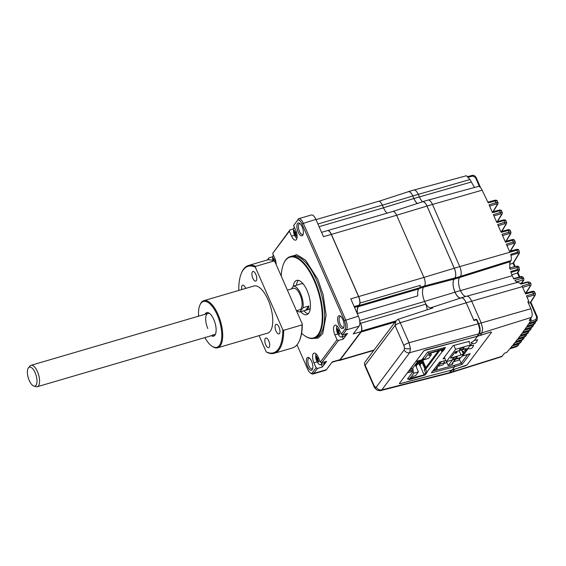 <?xml version="1.0" encoding="UTF-8"?>
<svg xmlns="http://www.w3.org/2000/svg" width="566" height="566" viewBox="0 0 566 566"><rect width="100%" height="100%" fill="white"/><g stroke="black" fill="none" stroke-linecap="round" stroke-linejoin="round"><path stroke-width="0.85" d="M510.199 251.127L514.685 243.642A1.118 1.012 29.5 0 0 515.209 243.21L515.209 243.21A1.118 1.012 29.5 0 0 515.237 242.333C515.661 241.739 515.01 241.632 513.291 242.015A1.118 0.488 72.9 0 1 513.39 243.437L514.685 243.642M518.838 250.533C519.086 249.896 518.428 249.762 516.864 250.144L509.796 252.033L506.329 244.151L513.291 242.015L512.548 240.309L505.473 242.198L502.014 234.31L508.976 232.173A1.118 0.488 72.9 0 1 509.075 233.602L510.369 233.8A1.118 1.012 29.5 0 0 510.893 233.376L510.256 230.496C509.825 229.711 508.94 229.492 507.589 229.838A1.118 0.474 75 0 1 508.226 230.475L501.158 232.364L497.698 224.476L504.653 222.339A1.118 0.488 72.9 0 1 504.759 223.761L506.046 223.966A1.118 1.012 29.5 0 0 506.57 223.535L505.94 220.662C505.509 219.877 504.617 219.658 503.273 220.004A1.118 0.474 75 0 1 503.91 220.634L496.842 222.523L493.375 214.641L500.337 212.498A1.118 0.488 72.9 0 1 500.436 213.927L501.731 214.125A1.118 1.012 29.5 0 0 502.254 213.7L501.625 210.821C501.193 210.036 500.302 209.823 498.957 210.17A1.118 0.474 75 0 1 499.594 210.8L492.519 212.689L489.059 204.8L496.021 202.663A1.118 0.488 72.9 0 1 496.12 204.085L497.415 204.291A1.118 1.012 29.5 0 0 497.931 203.859L497.931 203.859A1.118 1.012 29.5 0 0 497.967 202.982C498.391 202.387 497.74 202.281 496.021 202.663L495.271 200.958L488.203 202.847L482.105 190.19A6.643 2.759 -106.3 0 0 478.277 186.447L428.377 200.046M505.877 241.293L510.369 233.8M501.561 231.452L506.046 223.966M497.245 221.617L501.731 214.125M492.922 211.776L497.415 204.291M418.26 194.371L469.943 179.535L474.485 187.48M469.943 179.535L466.405 175.736L414.178 189.971M479.473 186.674L475.447 177.491L472.674 176.068A1.118 0.474 -105 0 0 472.037 175.439A1.118 0.474 -105 0 0 471.91 175.531M459.755 266.614L516.892 250.207A3.346 0.906 156.3 0 1 518.909 250.207L518.895 250.172C518.463 249.387 517.572 249.167 516.227 249.514A1.118 0.474 75 0 1 516.864 250.144L517.621 252.224C519.234 251.813 519.836 251.835 519.411 252.28M459.62 277.517L510.398 261.605L511.034 260.523C511.622 259.299 511.501 257.254 510.673 254.389L517.621 252.224A1.118 0.481 72.8 0 1 517.6 253.299L518.859 253.589A1.118 1.012 29.2 0 0 519.383 253.158L518.909 250.207M510.942 255.358L517.6 253.299M509.74 264.287L513.037 263.268L518.859 253.589M514.607 266.706L513.037 263.268M510.398 261.605C509.577 263.133 509.499 265.716 510.171 269.352L517.14 267.506L517.614 269.423L510.688 271.553L512.173 275.741L513.871 278.953L520.897 277.057L521.774 278.295A1.118 0.502 73.2 0 1 522.234 279.279A1.118 0.502 73.2 0 1 522.142 280.17L523.338 280.488A1.118 1.005 33.8 0 0 523.826 280.128L523.847 278.479L521.774 278.295L514.89 280.361C516.199 281.896 517.317 282.505 518.251 282.179L520.996 284.075L528.05 282.186L529.019 283.828A1.118 0.488 73 0 1 529.175 285.37L530.455 285.597A1.118 1.005 30.5 0 0 530.965 285.179L531.035 283.842L530.094 282.321L528.05 282.186A1.118 0.467 74.9 0 0 527.611 281.91L520.614 283.799M520.43 283.325L521.668 282.943L523.338 280.488M516.532 281.868L522.142 280.17M521.951 283.439L521.668 282.943M537.311 319.91L535.804 321.092L529.061 323.165L531.262 319.755L529.189 320.398L531.474 317.356C532.542 315.375 532.337 312.489 530.866 308.711L527.802 301.735L528.877 301.423L526.451 295.898L533.398 293.761C535.139 293.379 535.783 293.492 535.337 294.101M537.396 317.285L536.752 317.151L535.705 319.663A1.118 0.488 72.9 0 1 535.804 321.092L535.344 321.799L536.78 320.724L535.231 321.884A1.118 0.453 72.3 0 1 535.096 321.877M535.287 322.945L533.816 324.085L527.052 326.165L528.524 323.978L535.344 321.799A1.118 0.453 72.3 0 1 535.231 321.884L528.481 324.042M535.698 321.693L534.743 323.759L533.222 324.877A1.118 0.453 72.3 0 1 533.08 324.877M534.559 322.096L533.71 322.662A1.118 0.488 72.9 0 1 533.816 324.085L533.328 324.792L534.743 323.759M533.186 325.995L531.113 327.905A1.118 0.453 72.3 0 1 530.979 327.898M532.472 325.117L531.63 325.683A1.118 0.488 72.9 0 1 531.729 327.113L524.958 329.186L526.493 326.978L533.328 324.792A1.118 0.453 72.3 0 1 533.222 324.877L526.451 327.042M530.986 329.087L528.92 330.961A1.118 0.453 72.3 0 1 528.785 330.954M530.3 328.167L529.451 328.733A1.118 0.488 72.9 0 1 529.55 330.162L522.779 332.242L524.378 330.006L531.226 327.82A1.118 0.453 72.3 0 1 531.113 327.905L524.335 330.07M528.708 332.178L527.286 333.24A1.118 0.488 -107.1 0 0 527.187 331.81L528.036 331.244M526.493 334.039A1.118 0.453 -107.7 0 0 526.635 334.046A1.118 0.453 -107.7 0 0 526.741 333.961L527.286 333.24L520.515 335.32L522.177 333.063L529.033 330.877A1.118 0.453 72.3 0 1 528.92 330.961L522.128 333.126M526.805 333.982L526.231 335.454L524.93 336.346L518.159 338.426L519.885 336.147L526.741 333.961L528.078 333.027L526.635 334.046L519.843 336.218M525.68 334.35L524.831 334.916A1.118 0.488 72.9 0 1 524.93 336.346L524.364 337.074L525.68 336.176L524.258 337.159A1.118 0.453 72.3 0 1 524.116 337.152M523.819 338.539L522.482 339.48L515.718 341.56L517.508 339.26L524.364 337.074A1.118 0.453 72.3 0 1 524.258 337.159L517.458 339.331M523.232 337.485L522.383 338.051A1.118 0.488 72.9 0 1 522.482 339.48L523.762 338.617L524.357 337.124M521.824 340.293L521.201 341.807L519.942 342.642L513.192 344.715L515.046 342.409L521.894 340.216A1.118 0.453 72.3 0 1 521.788 340.3A1.118 0.453 72.3 0 1 521.647 340.293M520.692 340.654L519.843 341.213A1.118 0.488 72.9 0 1 519.942 342.642L519.333 343.392L520.6 342.55L519.227 343.477A1.118 0.453 72.3 0 1 519.086 343.47M518.06 343.845L517.218 344.404A1.118 0.488 72.9 0 1 517.317 345.833L510.582 347.899L512.492 345.571L519.333 343.392A1.118 0.453 72.3 0 1 519.227 343.477L512.435 345.642M451.696 372.393L501.66 356.693L504.646 353.127L506.712 352.476L509.853 348.769L516.68 346.59A1.118 0.453 72.3 0 1 516.567 346.675A1.118 0.453 72.3 0 1 516.433 346.668M519.192 343.484L518.555 345.019L516.567 346.675L509.796 348.84M480.081 335.383L491.033 331.952L491.55 332.249M467.056 364.9L454.349 369.329M530.844 302.173L537.424 317.151L536.78 320.724M525.191 293.025L525.991 292.785L530.455 285.597M522.701 287.351L529.175 285.37M531 284.288C531.248 283.559 530.583 283.403 529.019 283.828L522.078 285.979L525.602 293.966L532.663 292.084C534.247 291.695 534.898 291.83 534.629 292.481M526.047 292.764L526.253 291.922M528.446 303.192L530.363 302.598L530.575 301.756M530.307 302.619L534.785 295.402A1.118 1.005 30.5 0 0 535.302 294.985L535.408 293.726L534.693 292.106C534.269 291.32 533.384 291.101 532.026 291.448A1.118 0.474 75 0 1 532.663 292.084L533.398 293.761A1.118 0.488 72.9 0 1 533.505 295.19L534.785 295.402M528.877 301.423A607.743 163.999 -23.7 0 1 528.184 302.598M530.675 318.425L531.262 319.755M466.964 296.152L518.251 282.179M511.77 274.786L517.451 273.01L519.234 277.071M510.957 272.465L517.572 270.421L518.831 270.725A1.118 0.998 31.3 0 0 519.333 270.329L519.022 267.244C518.774 266.353 517.876 266.027 516.326 266.261L516.326 266.261A1.118 0.488 75.4 0 1 517.14 267.506C518.732 267.046 519.305 267.046 518.852 267.506M513.093 263.254L513.305 262.412M516.185 266.36A1.118 0.488 75.4 0 1 516.326 266.261L509.379 268.072M517.572 270.421A1.118 0.481 72.8 0 0 517.614 269.423C519.185 268.935 519.765 268.942 519.376 269.437M517.678 272.168L517.451 273.01M520.317 276.838A1.118 0.467 74.9 0 1 520.437 276.753C521.074 276.307 521.93 276.47 523.005 277.248L523.847 278.479M522.998 277.842C523.225 276.965 522.524 276.703 520.897 277.057A1.118 0.467 74.9 0 0 520.437 276.753L513.447 278.635M521.725 282.922L521.93 282.066M418.253 194.357A7.691 3.198 -106.3 0 0 413.803 190.027L408.355 191.626A7.691 3.198 73.7 0 1 412.798 195.956L418.253 194.357L419.378 196.911A10.167 4.224 73.7 0 0 422.569 201.694A7.691 3.198 73.7 0 1 427.005 206.031L454.293 268.199A7.691 3.198 73.7 0 1 454.986 278.026L460.434 276.427A7.691 3.198 -106.3 0 0 459.748 266.6L432.459 204.432A7.691 3.198 -106.3 0 0 428.009 200.102L422.554 201.701A7.691 3.198 73.7 0 0 422.087 201.942M407.881 191.867A7.691 3.198 73.7 0 1 408.355 191.626M417.34 203.484A10.167 4.224 73.7 0 1 413.923 198.517L412.798 195.956M466.207 296.322A10.153 4.217 73.7 0 1 460.483 290.563A10.167 4.224 73.7 0 1 459.578 277.573L460.434 276.427M461.113 297.815A8.801 3.658 73.7 0 1 466.214 302.775L473.792 320.038L476.324 319.295L478.298 323.802L479.756 329.575L478.999 333.784L477.11 336.296L480.032 335.44L481.921 332.921L482.678 328.719L481.22 322.945L471.662 301.176A8.801 3.658 -106.3 0 0 466.568 296.216L461.113 297.815A8.801 3.658 73.7 0 0 461.021 297.843A10.153 4.217 73.7 0 1 460.908 297.886A10.153 4.217 73.7 0 1 455.036 292.162A10.167 4.224 73.7 0 1 454.123 279.172L454.986 278.026M449.057 373.206L451.979 372.35L454.689 369.23L451.774 370.086L448.817 373.256M477.011 340.881L477.612 339.904L474.407 340.35L471.082 342.791L472.03 343.067M473.134 346.095L473.636 345.21L469.702 345.946M426.906 372.06L442.555 351.196M444.883 348.09L445.4 347.404L427.67 352.073L421.861 359.813L415.911 361.426L423.778 350.934L425.625 349.951L477.449 336.296L490.552 332.101M418.224 360.832L412.84 368.013L412.947 369.449L408.426 371.388M413.138 369.888L410.881 370.482A1.118 0.453 75.2 0 1 410.951 371.912L413.237 371.31L412.947 369.449M413.237 371.31L407.435 379.05L408.553 378.76M459.351 359.254L461.092 363.223A1.118 0.969 36.9 0 0 461.099 363.238L462.181 364.355L470.205 353.658L469.412 353.906M446.942 362.636L444.077 363.407M439.626 362.141L431.349 372.853L454.625 366.718L452.234 369.902L400.417 383.564L399.497 383.295M439.676 362.084L431.349 372.853M462.38 356.092L462.019 356.184M490.588 332.185L491.479 332.376L467.198 364.752L465.379 365.792L452.234 369.902M399.391 383.43L407.371 372.817L410.951 371.912M477.449 336.296L474.407 340.35M472.27 343.201L470.424 345.656M468.344 348.43L462.655 356.021L470.205 353.658M462.181 364.355L454.625 366.718L454.526 365.289L433.011 370.963M469.03 341.829L469.405 341.326L453.055 345.635L443.1 358.901L444.883 358.434M437.157 367.143L437.497 367.907L436.733 368.926L433.924 369.747M437.497 367.907L436.329 368.254L441.232 361.724M438.799 364.964L438.466 365.403M437.702 366.421L442.98 364.872L444.607 362.707L439.796 364.115L438.933 365.268M443.864 361.023L444.607 362.707M420.517 363.945L421.819 363.216L420.517 363.945L419.441 361.497M420.849 363.499L419.908 361.363M421.819 363.216L420.51 360.231M416.611 363.867L416.618 365.084L416.18 364.072M416.951 364.645L417.927 364.355L417.064 362.389M417.46 364.49L417.927 364.355M424.429 359.58L423.502 359.962L422.859 358.49M423.502 359.962L423.17 360.408L422.526 358.936M419.356 360.535L419.272 361.547L418.882 360.655M419.604 361.108L420.58 360.818L420.34 360.273M420.58 360.818L419.272 361.547M415.685 364.221L416.534 363.973L416.866 363.528L416.017 363.775M416.618 362.976L416.866 363.528M441.063 350.085L441.664 351.458L443.157 349.47L430.401 353.212L428.738 355.42L431.37 354.649L428.582 358.363L424.005 359.707L428.887 353.205L428.313 351.903M428.887 353.205L445.046 348.465L443.121 351.026L441.664 351.458M445.046 348.465L444.664 347.595M427.068 372.428L425.604 372.853L424.111 374.841L409.777 378.668L408.977 379.729L425.144 374.989L427.068 372.428L425.689 369.28L439.817 350.446M408.977 379.729L408.199 378.038M425.689 369.28L424.224 369.704L425.604 372.853M422.243 359.311L425.851 367.539L438.353 350.878M425.851 367.539L426.729 367.284L425.766 368.565L424.224 369.704M422.696 361.575L425.766 368.565M431.37 354.649L430.698 353.12M424.005 359.707L423.248 357.974M413.095 371.501L413.852 373.235L418.43 371.89L415.642 375.605L413.017 376.376L412.055 377.656L410.017 378.031L409.685 378.47L411.751 377.741M415.295 364.745L418.43 371.89M413.852 373.235L410.102 378.23M424.111 374.841L419.866 365.169M421.925 362.063L424.889 368.82M417.694 361.54L418.281 362.877L419.25 362.587L417.949 363.315L417.361 361.985M418.281 362.877L417.949 363.315M419.25 362.587L418.458 360.775M422.222 359.339L423.149 361.448L422.172 361.731L421.408 359.99M422.172 361.731L421.84 362.176L420.941 360.118M415.982 366.308L416.597 366.124L415.755 364.2M416.13 366.259L416.597 366.124M418.628 360.726L420.496 364.985L419.519 365.268L418.578 363.131M462.585 347.736A2.455 0.665 -23.7 0 1 464.099 347.722A2.455 0.665 -23.7 0 1 461.127 349.682A2.455 0.665 -23.7 0 1 459.606 349.696A2.455 0.665 -23.7 0 1 462.585 347.736M455.616 357.026A2.455 0.665 -23.7 0 1 457.137 357.012A2.455 0.665 -23.7 0 1 454.158 358.964A2.455 0.665 -23.7 0 1 452.637 358.978A2.455 0.665 -23.7 0 1 455.616 357.026M444.36 357.231L446.326 361.709L455.616 349.335L470.417 344.991L467.587 348.762L465.825 348.684L466.504 350.213L465.528 350.495L464.856 348.967M462.868 352.583L463.356 353.693L463.95 353.608L461.127 357.372L446.326 361.709M461.976 349.816L462.783 352.13A2.229 0.601 156.3 0 0 462.691 352.455A2.229 0.601 156.3 0 0 464.07 352.441L465.04 352.158L466.504 350.213M462.917 351.953A2.229 0.601 -23.7 0 1 465.528 350.495M470.417 344.991L468.867 341.468M455.616 349.335L453.89 345.416M459.118 350.651L461.042 355.052L450.529 358.137L455.305 351.769L465.825 348.684M463.356 353.693L461.042 355.052M456.125 352.724L455.595 353.432L457.095 352.434L456.125 352.724L455.658 351.663M455.029 352.144L455.595 353.432M457.095 352.434L456.635 351.38M452.46 359.912L448.222 365.558L446.51 361.66M459.995 357.705L460.186 358.137L455.241 359.24M454.378 360.393L454.045 360.832M455.375 359.551L454.512 360.698M460.186 358.137L458.559 360.301L453.281 361.851M452.743 362.573L453.076 363.337L452.312 364.355L448.222 365.558M453.076 363.337L451.909 363.683L455.382 359.056M281.245 276.123A42.061 17.475 73.7 0 1 283.545 263.883L283.743 263.416A42.507 17.666 73.7 0 1 290.167 256.639A42.507 17.666 73.7 0 1 314.767 280.58A42.507 17.666 73.7 0 1 314.088 338.22A42.507 17.666 73.7 0 1 305.024 335.985L304.607 335.695A42.061 17.475 73.7 0 1 301.6 333.225M283.545 263.883A42.061 17.475 73.7 0 1 314.243 280.87A42.061 17.475 73.7 0 1 321.587 325.28A42.061 17.475 73.7 0 1 304.607 335.695M300.737 311.703A17.85 7.415 -106.3 0 0 306.765 314.675A17.85 7.415 -106.3 0 0 307.048 290.471A17.85 7.415 -106.3 0 0 296.711 280.411A17.85 7.415 -106.3 0 0 293.202 286.509M303.857 310.791A17.85 7.415 -106.3 0 0 308.201 313.805M308.859 306.015L305.675 310.26A13.386 5.561 -106.3 0 0 306.284 310.161A13.386 5.561 -106.3 0 0 308.859 306.015L303.015 307.727A13.386 5.561 -106.3 0 0 300.652 293.719A13.386 5.561 -106.3 0 0 293.513 286.085L299.357 284.373A13.386 5.561 -106.3 0 0 298.749 284.465A13.386 5.561 -106.3 0 0 298.183 284.719M303.362 284.132A13.386 5.561 -106.3 0 0 301.084 283.785L298.749 284.465M300.235 223.811A5.575 2.321 -106.3 0 0 299.541 223.775A5.575 2.321 -106.3 0 0 299.449 231.338A5.575 2.321 -106.3 0 0 302.676 234.48A5.575 2.321 -106.3 0 0 303.242 234.076M298.148 232.067A6.693 2.78 -106.3 0 0 303.029 234.77A6.693 2.78 -106.3 0 0 302.124 226.761A6.693 2.78 -106.3 0 0 299.676 223.337A6.693 2.78 -106.3 0 0 296.973 224.999A6.693 2.78 -106.3 0 0 298.148 232.067M340.944 316.55A5.575 2.321 -106.3 0 0 340.251 316.514A5.575 2.321 -106.3 0 0 340.159 324.085A5.575 2.321 -106.3 0 0 343.392 327.226A5.575 2.321 -106.3 0 0 343.958 326.815M338.857 324.806A6.693 2.78 -106.3 0 0 343.739 327.516A6.693 2.78 -106.3 0 0 342.833 319.5A6.693 2.78 -106.3 0 0 340.392 316.083A6.693 2.78 -106.3 0 0 337.69 317.738A6.693 2.78 -106.3 0 0 338.857 324.806M307.586 366.499A6.693 2.78 -106.3 0 0 312.467 369.202A6.693 2.78 -106.3 0 0 311.562 361.193A6.693 2.78 -106.3 0 0 309.121 357.776A6.693 2.78 -106.3 0 0 306.418 359.431A6.693 2.78 -106.3 0 0 307.586 366.499M309.673 358.243A5.575 2.321 -106.3 0 0 308.979 358.207A5.575 2.321 -106.3 0 0 308.887 365.77A5.575 2.321 -106.3 0 0 312.121 368.919A5.575 2.321 -106.3 0 0 312.687 368.508M276.18 264.577A7.139 2.964 -106.3 0 0 274.821 258.393L272.656 253.476L289.375 231.183L291.532 236.107A7.139 2.964 -106.3 0 0 295.671 240.125A7.139 2.964 -106.3 0 0 295.785 230.447L293.62 225.523L297.334 220.57A6.693 2.78 73.7 0 1 301.919 223.818L344.411 320.618A6.693 2.78 73.7 0 1 345.012 329.171L341.298 334.124L339.133 329.207A7.139 2.964 -106.3 0 0 335.001 325.188A7.139 2.964 -106.3 0 0 334.888 334.867L337.046 339.784L320.335 362.077L318.17 357.153A7.139 2.964 -106.3 0 0 314.038 353.134A7.139 2.964 -106.3 0 0 313.925 362.813L316.09 367.737L317.491 368.431L313.776 373.383L312.368 372.69A6.693 2.78 73.7 0 1 310.239 372.86A6.693 2.78 73.7 0 1 307.791 369.435L296.994 344.843M337.046 339.784L338.454 340.484L321.736 362.771L320.335 362.077M321.736 362.771L326.603 361.341L322.358 367.001L317.491 368.431M321.262 364.497L322.358 367.001M316.09 367.737L312.368 372.69M359.813 321.7L360.429 323.101A6.693 2.78 73.7 0 1 361.03 331.655L340.067 359.608L332.277 361.893L326.433 369.676L313.776 373.383A7.811 3.247 -106.3 0 1 312.956 373.992A7.811 3.247 -106.3 0 1 311.286 373.581L310.239 372.86M354.521 307.395L358.306 306.284A11.157 4.634 -106.3 0 0 357.408 313.974M293.62 225.523L297.334 220.57M419.88 287.344L424.528 285.986L423.616 287.203A11.157 4.634 -106.3 0 0 424.62 301.459L425.809 304.161L360.563 323.299A6.693 2.78 73.7 0 1 361.575 331.018A6.863 2.851 -106.3 0 1 361.108 332.016L395.04 322.068M357.415 313.585A10.987 4.563 73.7 0 1 358.384 306.645L418.762 288.943A10.987 4.563 -106.3 0 0 417.793 295.877L357.415 313.585A11.157 4.634 -106.3 0 0 357.5 314.194M358.384 306.645L359.247 305.499A6.863 2.851 -106.3 0 0 359.926 303.058L420.305 285.356A6.863 2.851 -106.3 0 1 419.618 287.79L418.762 288.943M392.464 211.578A6.693 2.78 73.7 0 1 392.613 211.514L422.54 201.793A7.599 3.155 73.7 0 1 426.976 206.066L454.265 268.234A7.599 3.155 73.7 0 1 454.951 277.948L424.542 285.964A6.693 2.78 -106.3 0 0 423.927 277.425L358.681 296.563A6.693 2.78 73.7 0 1 359.926 303.058M321.573 232.35L327.403 230.638A6.693 2.78 73.7 0 1 327.615 230.595A6.693 2.78 73.7 0 1 331.393 234.395L396.639 215.257L423.927 277.425L454.265 268.234M331.393 234.395L358.681 296.563M426.976 206.066L396.632 215.243A6.693 2.78 -106.3 0 0 392.861 211.465A6.693 2.78 -106.3 0 0 392.762 211.486L327.594 230.603A6.693 2.78 73.7 0 1 331.273 234.409L358.568 296.577A6.693 2.78 73.7 0 1 359.162 305.138L358.306 306.284M321.339 231.805A11.157 4.634 -106.3 0 0 321.849 232.265A11.157 4.634 -106.3 0 1 321.318 231.763M317.908 223.995L382.319 205.104L383.507 207.807A11.157 4.634 -106.3 0 0 387.116 213.141M382.319 205.104A6.693 2.78 -106.3 0 0 378.449 201.333L315.998 219.65M338.418 360.4A6.863 2.851 -106.3 0 0 339.423 360.5A6.863 2.851 -106.3 0 0 340.145 359.969L361.108 332.016M267.371 259.971L268.956 257.863L272.777 256.745M267.845 259.886L268.956 257.863M268.411 259.136L268.709 259.801M272.656 253.476L289.919 229.916L293.62 228.834M289.375 231.183L289.919 229.916M301.919 223.818L315.885 219.382A7.811 3.247 -106.3 0 0 311.364 214.981L298.707 218.695A7.811 3.247 -106.3 0 0 297.879 219.304M315.885 219.382L323.483 236.694L331.273 234.409M345.012 329.171L346.413 329.872A7.811 3.247 -106.3 0 0 345.713 319.889L303.22 223.096A7.811 3.247 -106.3 0 0 298.707 218.695M358.568 296.577L350.771 298.862L358.377 316.175L344.411 320.618M341.298 334.124L342.699 334.824L346.413 329.872L359.077 326.158A7.811 3.247 -106.3 0 0 358.377 316.175M359.077 326.158L353.241 333.94L361.03 331.655M291.363 288.957L293.513 286.085M303.015 307.727L299.831 311.972A13.386 5.561 -106.3 0 1 296.86 310.6M305.675 310.26L299.831 311.972M306.284 310.161L308.619 309.475A13.386 5.561 -106.3 0 0 310.345 307.954M298.395 280.375A17.85 7.415 -106.3 0 0 296.365 285.25M342.699 334.824L347.566 333.395L343.321 339.055L338.454 340.484M342.281 336.685L343.321 339.055M331.973 362.29L339.359 360.125A6.693 2.78 -106.3 0 0 340.067 359.608M312.956 373.992L325.613 370.284A7.811 3.247 -106.3 0 0 326.433 369.676M360.563 323.299L359.799 321.566M395.867 320.957L361.575 331.018M427.082 309.814A6.693 2.78 -106.3 0 0 425.809 304.161M425.158 302.69A11.15 4.634 -106.3 0 0 431.051 307.671A11.15 4.634 -106.3 0 0 431.122 307.649A7.811 3.247 73.7 0 1 431.172 307.635A7.811 3.247 73.7 0 1 432.764 307.961L397.884 319.373L396.051 320.724L395.047 325.443L365.162 365.282L364.405 364.03L364.815 362.36L396.051 320.724M378.88 201.291L408.341 191.718A7.599 3.155 73.7 0 1 412.777 195.992L413.895 198.546A10.252 4.259 -106.3 0 0 417.276 203.505M423.679 287.118L454.088 279.095L454.951 277.948M454.088 279.095A10.252 4.259 -106.3 0 0 455.007 292.197A10.245 4.259 -106.3 0 0 460.894 297.978M399.914 383.656L399.299 383.557L423.976 350.658L477.124 336.282M452.142 369.931L399.95 383.741M452.163 369.966L449.397 373.107M476.926 319.663L478.687 323.688C480.364 328.039 480.598 331.365 479.388 333.664L477.499 336.183M481.22 322.945L409.02 342.713L410.435 348.5L409.72 352.696A4.464 3.877 -143.1 0 1 404.202 349.873L376.298 387.066A4.464 3.877 -143.1 0 0 381.817 389.889L380.918 390.519L449.199 373.157M476.537 319.783L473.975 320.554L466.186 302.81A8.716 3.622 -106.3 0 0 461.099 297.914A8.716 3.622 -106.3 0 0 461.049 297.928L431.221 307.621M466.186 302.81L400.254 322.747L409.02 342.713A4.464 1.203 156.3 0 0 403.898 345.6L404.527 348.069L404.202 349.873M365.162 365.282L374.013 385.446A4.464 1.203 156.3 0 0 373.822 386.097L373.822 386.097C374.246 387.37 375.152 388.545 376.532 389.641L376.532 389.641A4.464 3.594 -54.7 0 1 375.216 387.144L376.298 387.066M275.55 260.402A11.136 3.212 155.8 0 0 274.828 261.131L274.899 261.994M275.359 262.716A11.136 9.608 34.9 0 0 275.897 263.423A10.832 0.453 129 0 0 275.755 263.622M272.904 260.544A11.157 11.157 0 0 1 272.784 256.716A6.247 2.597 73.7 0 1 273.3 255.181A6.247 2.597 73.7 0 1 273.371 255.096M273.59 258.712L273.081 258.598A10.832 4.953 6.2 0 1 273.47 258.039A11.136 9.608 34.9 0 0 273.845 259.653L275.317 259.667M273.845 259.653L274.305 259.964A11.136 3.212 -24.2 0 1 275.118 259.15A10.832 5.844 54.6 0 0 275.218 259.384M275.055 260.884L274.333 261.23M273.527 261.075L273.456 260.211A11.136 9.608 -145.1 0 1 273.081 258.598M294.674 235.123A10.832 10.344 141.2 0 1 294.391 234.55A10.832 10.344 141.2 0 1 294.15 233.956A11.136 3.212 -24.2 0 1 294.341 233.319L294.278 232.463A11.136 9.608 -145.1 0 1 293.895 230.843A10.832 4.953 6.2 0 1 294.285 230.291A11.136 9.608 34.9 0 0 294.66 231.904L295.119 232.209A11.136 3.212 -24.2 0 1 295.933 231.395A10.832 5.844 54.6 0 0 296.181 231.982A10.832 5.844 54.6 0 0 296.457 232.562A11.136 3.212 155.8 0 0 295.643 233.383L295.714 234.239A11.136 9.608 34.9 0 0 296.711 235.675A10.832 0.453 129 0 0 296.322 236.234A11.136 9.608 -145.1 0 1 295.325 234.798L294.872 234.494A11.136 3.212 155.8 0 0 294.674 235.123M296.917 238.491A6.247 2.597 73.7 0 1 296.188 237.798A11.157 11.157 0 0 1 293.598 228.961A6.247 2.597 73.7 0 1 294.122 227.433A6.247 2.597 73.7 0 1 294.341 227.171M294.405 230.963L293.895 230.843M296.244 232.768L294.341 233.319M295.898 234.543L295.417 234.77M295.869 233.135L294.15 233.956M295.013 234.451L295.714 234.246M295.947 234.614L295.325 234.798M337.456 329.03L336.947 328.917A10.832 4.953 6.2 0 1 337.336 328.358A11.136 9.608 34.9 0 0 337.711 329.971L338.164 330.282A11.136 3.212 -24.2 0 1 338.984 329.462A10.832 5.844 54.6 0 0 339.232 330.049A10.832 5.844 54.6 0 0 339.508 330.636A11.136 3.212 155.8 0 0 338.694 331.45L338.765 332.313A11.136 9.608 34.9 0 0 339.756 333.742A10.832 0.453 129 0 0 339.374 334.301A11.136 9.608 -145.1 0 1 338.376 332.865L337.916 332.56A11.136 3.212 155.8 0 0 337.725 333.19A10.832 10.344 141.2 0 1 337.442 332.617A10.832 10.344 141.2 0 1 337.202 332.023A11.136 3.212 -24.2 0 1 337.393 331.393L337.322 330.53L337.973 330.339M342.621 334.782A6.247 2.597 73.7 0 1 342.083 336.409A6.247 2.597 73.7 0 1 341.383 336.954A6.247 2.597 73.7 0 1 339.239 335.871A11.157 11.157 0 0 1 336.643 327.028A6.247 2.597 73.7 0 1 336.947 325.896M338.992 332.688L337.916 332.56M345.614 333.968A6.247 2.597 73.7 0 1 345.083 335.532A6.247 2.597 73.7 0 1 344.39 336.07L341.383 336.954M338.921 331.202L337.202 332.023M337.322 330.53A11.136 9.608 -145.1 0 1 336.947 328.917M337.711 329.971L339.197 329.978M316.642 356.778L316.132 356.665A10.832 4.953 6.2 0 1 316.521 356.113A11.136 9.608 34.9 0 0 316.896 357.726L317.349 358.03A11.136 3.212 -24.2 0 1 318.163 357.217A10.832 5.844 54.6 0 0 318.417 357.804A10.832 5.844 54.6 0 0 318.693 358.384A11.136 3.212 155.8 0 0 317.88 359.198L317.95 360.061A11.136 9.608 34.9 0 0 318.941 361.497A10.832 0.453 129 0 0 318.559 362.049A11.136 9.608 -145.1 0 1 317.561 360.62L317.101 360.309A11.136 3.212 155.8 0 0 316.91 360.945A10.832 10.344 141.2 0 1 316.627 360.372A10.832 10.344 141.2 0 1 316.38 359.778A11.136 3.212 -24.2 0 1 316.578 359.141L316.507 358.278L317.158 358.087M321.771 362.764A6.247 2.597 73.7 0 1 321.269 364.164A6.247 2.597 73.7 0 1 320.568 364.702A6.247 2.597 73.7 0 1 318.425 363.62A11.157 11.157 0 0 1 315.828 354.783A6.247 2.597 73.7 0 1 316.033 353.892M324.771 361.879A6.247 2.597 73.7 0 1 324.268 363.28A6.247 2.597 73.7 0 1 323.575 363.825L320.568 364.702M316.896 357.726L318.382 357.726M318.106 358.957L316.38 359.778M317.243 360.273L317.95 360.061M318.134 360.365L317.646 360.592M318.177 360.436L317.561 360.62M316.613 360.344A6.247 2.597 73.7 0 1 316.415 359.757M316.507 358.278A11.136 9.608 -145.1 0 1 316.132 356.665M265.751 344.807A5.023 2.087 -106.3 0 0 268.659 347.63A5.023 2.087 -106.3 0 0 268.737 340.824A5.023 2.087 -106.3 0 0 265.829 338.001A5.023 2.087 -106.3 0 0 265.751 344.807M276.031 331.096A5.023 2.087 -106.3 0 0 278.939 333.926A5.023 2.087 -106.3 0 0 279.017 327.12A5.023 2.087 -106.3 0 0 276.116 324.29A5.023 2.087 -106.3 0 0 276.031 331.096M252.846 278.281A5.023 2.087 -106.3 0 0 255.754 281.104A5.023 2.087 -106.3 0 0 255.832 274.298A5.023 2.087 -106.3 0 0 252.931 271.468A5.023 2.087 -106.3 0 0 252.846 278.281M245.715 288.391A5.023 2.087 -106.3 0 0 245.552 288.009A5.023 2.087 -106.3 0 0 242.644 285.179A5.023 2.087 -106.3 0 0 241.802 289.544M199.826 305.293L200.123 304.593A24.543 10.202 73.7 0 1 203.831 300.68A24.543 10.202 73.7 0 1 218.037 314.505A24.543 10.202 73.7 0 1 217.648 347.786A24.543 10.202 73.7 0 1 212.413 346.491L211.783 346.059A23.878 9.919 -106.3 0 0 221.426 340.145A23.878 9.919 -106.3 0 0 217.252 314.937A23.878 9.919 -106.3 0 0 199.826 305.293A23.878 9.919 -106.3 0 0 198.595 316.168M203.831 300.68L253.886 286A24.543 10.202 73.7 0 1 268.093 299.824A24.543 10.202 73.7 0 1 267.697 333.105L217.648 347.786M204.977 314.293A12.275 5.101 73.7 0 1 209.321 313.267A12.275 5.101 73.7 0 1 213.806 319.535A12.275 5.101 73.7 0 1 215.462 334.223A12.275 5.101 73.7 0 1 211.252 335.709M212.809 334.725A11.157 4.634 -106.3 0 0 215.688 333.579M259.094 335.631L266.204 351.826L267.117 352.406A45.747 19.011 73.7 0 0 274.248 353.276L292.558 347.906A45.747 19.011 -106.3 0 0 299.471 340.612A45.747 19.011 -106.3 0 0 302.011 324.919L283.7 330.289L282.788 329.716L255.379 267.279A45.075 18.728 -106.3 0 0 241.3 273.484A45.075 18.728 -106.3 0 0 238.795 289.389L239.199 290.308M255.379 267.279L255.634 266.36L273.944 260.99A45.747 19.011 -106.3 0 0 266.812 260.112L248.502 265.482A45.747 19.011 73.7 0 1 255.634 266.36M241.3 273.484L241.59 272.777A45.747 19.011 73.7 0 1 248.502 265.482M273.944 260.99L274.857 261.563L302.265 324.007L302.011 324.919M209.859 313.691A11.157 4.634 -106.3 0 0 205.805 317.144A11.157 4.634 -106.3 0 0 207.814 328.542M204.878 337.577A23.878 9.919 -106.3 0 0 211.783 346.059M266.204 351.826A45.075 18.728 -106.3 0 0 282.788 329.716M302.265 324.007A45.075 18.728 73.7 0 1 299.761 339.904L299.471 340.612M283.7 330.289A45.747 19.011 73.7 0 1 274.248 353.276M36.005 385.297A9.87 4.104 -106.3 0 0 35.184 372.831A9.87 4.104 -106.3 0 0 28.47 367.766A9.87 4.104 -106.3 0 0 28.371 367.893A9.87 4.104 -106.3 0 0 28.3 377.911A9.87 4.104 -106.3 0 0 33.826 386.033A9.87 4.104 -106.3 0 0 36.005 385.297M29.814 366.188A11.157 4.634 73.7 0 1 29.934 366.039A11.157 4.634 73.7 0 1 30.996 365.318A11.157 4.634 73.7 0 1 38.063 373.128A11.157 4.634 73.7 0 1 38.453 385.856A11.157 4.634 73.7 0 1 37.271 386.727A11.157 4.634 73.7 0 1 35.991 386.691L33.826 386.033M287.394 290.125L293.535 288.32A11.157 4.634 73.7 0 1 300.603 296.131A11.157 4.634 73.7 0 1 300.992 308.866A11.157 4.634 73.7 0 1 299.817 309.736L296.435 310.727M506.895 245.432L513.39 243.437M502.58 235.597L509.075 233.602M498.257 225.756L504.759 223.761M493.941 215.922L500.436 213.927M489.625 206.088L496.12 204.085M427.005 206.031L482.105 190.19M419.385 196.926L471.061 182.089M468.606 177.158L472.674 176.068M476.084 177.625L475.447 177.491M494.507 200.421A1.118 0.474 75 0 1 494.634 200.329A1.118 0.474 75 0 1 495.271 200.958C497.012 200.626 497.67 200.753 497.252 201.347M487.885 202.133L494.634 200.329C495.986 199.982 496.87 200.201 497.302 200.987L497.931 203.859L493.227 211.698M498.83 210.255A1.118 0.474 75 0 1 498.957 210.17L492.208 211.967M501.568 211.189C501.992 210.587 501.327 210.46 499.594 210.8L500.337 212.498C502.056 212.123 502.707 212.229 502.283 212.823M503.146 220.096A1.118 0.474 75 0 1 503.273 220.004L496.523 221.808M505.884 221.023C506.308 220.429 505.65 220.294 503.91 220.634L504.653 222.339C506.379 221.957 507.03 222.063 506.605 222.657M507.461 229.93A1.118 0.474 75 0 1 507.589 229.838L500.839 231.643M510.207 230.857C510.624 230.263 509.966 230.136 508.226 230.475L508.976 232.173C510.695 231.791 511.346 231.897 510.921 232.492M511.784 239.765A1.118 0.474 75 0 1 511.912 239.68A1.118 0.474 75 0 1 512.548 240.309C514.289 239.97 514.947 240.097 514.522 240.699M505.162 241.484L511.912 239.68C513.256 239.333 514.147 239.552 514.579 240.338L515.209 243.21L510.504 251.042M516.1 249.606A1.118 0.474 75 0 1 516.227 249.514L509.478 251.318M531.474 317.356L481.963 332.865M481.227 322.96L530.866 308.711M533.71 322.662L528.29 324.325M531.63 325.683L526.253 327.332M529.451 328.733L524.123 330.374M527.187 331.81L521.909 333.431M524.831 334.916L519.609 336.522M522.383 338.051L517.218 339.635M519.843 341.213L514.749 342.784M517.218 344.404L512.188 345.946M452.85 371.685L502.36 356.177M531.899 291.54A1.118 0.474 75 0 1 532.026 291.448L525.29 293.252M527.01 297.178L533.505 295.19M535.705 319.663L530.243 321.346M536.752 317.151L530.363 302.598M466.214 302.775L522.383 286.629M512.173 275.741L455.036 292.162M517.409 273.024L518.831 270.725M460.476 276.364L511.034 260.523M527.491 282.002A1.118 0.467 74.9 0 1 527.611 281.91L530.094 282.321M413.923 198.517L419.378 196.911M454.293 268.199L459.748 266.6M454.123 279.172L459.578 277.573M478.999 333.784L481.921 332.921M449.885 372.598L452.807 371.742M412.84 368.013L409.834 369.513M467.622 354.514L461.092 363.223M461.099 363.238L454.526 365.289M445.775 360.464L439.379 362.155M463.497 352.576L463.908 353.509M462.783 352.13L461.792 349.866M312.609 338.496L318.241 338.072L322.747 333.537L326.129 315.191L323.115 294.667L317.823 279.342L305.605 260.211L296.874 254.707L288.773 257.205M314.088 338.22L315.842 337.704A42.507 17.666 -106.3 0 0 316.521 280.064A42.507 17.666 -106.3 0 0 291.915 256.122L290.167 256.639M313.925 362.813L317.179 361.865M360.429 323.101L359.856 323.271M419.066 288.533L423.616 287.203M424.62 301.459L359.658 320.512M359.247 305.499L419.618 287.79M319.097 226.697L383.507 207.807M374.076 350.014L340.145 359.969M291.532 236.107L294.525 235.23M354.167 306.602L359.162 305.138M334.888 334.867L337.923 333.975M382.361 205.189L412.777 195.992M383.479 207.75L413.895 198.546M424.592 301.395L455.007 292.197M449.899 372.584L381.817 389.889L409.72 352.696L479.006 333.77M397.884 319.373A6.757 2.809 73.7 0 1 400.254 322.747A4.464 1.203 156.3 0 0 395.132 325.627L403.898 345.6M410.435 348.5A4.464 1.889 176 0 1 404.527 348.069M374.013 385.446L375.216 387.144M365.247 365.48A4.464 1.203 156.3 0 0 365.056 366.131L373.822 386.097M294.278 232.463L294.921 232.272M295.119 232.216L296.152 231.911M339.289 330.834L337.393 331.393M338.058 332.518L338.765 332.313M318.474 358.582L316.578 359.141M480.576 187.643L476.119 177.491C474.994 175.729 473.629 175.043 472.037 175.439L468.054 176.507M502.254 213.7L497.549 221.532M506.57 223.535L501.865 231.374M510.893 233.376L506.181 241.208M533.611 324.728L532.613 326.823M531.432 327.785L530.392 329.914M529.16 330.869L528.078 333.027M526.231 335.454L525.68 336.176M523.175 339.352L521.788 340.3L514.996 342.472M521.201 341.807L520.6 342.543M518.555 345.019L517.925 345.776M530.965 285.179L526.422 292.495M526.529 292.332L526.762 292.855M530.745 302.336L535.302 294.985M519.383 253.158L513.475 262.985M513.574 262.822L515.216 266.551M519.333 270.329L517.848 272.727M517.947 272.571L519.85 276.908M523.826 280.128L522.093 282.667M522.213 282.498L522.552 283.276M467.99 348.224A3.346 3.346 0 0 0 473.169 344.984M415.791 361.518L421.741 359.905M439.556 362.162L445.803 360.514M461.962 356.255L469.815 353.828M471.174 342.345A3.346 3.346 0 0 0 477.039 339.678M463.971 353.538L463.547 352.568M461.58 349.93L462.691 352.455M339.423 360.5L373.765 350.432M431.172 307.635L461.099 297.914M376.532 389.641C376.708 390.307 380.769 391.014 380.918 390.519M365.056 366.131L364.405 364.03M275.324 259.695L274.206 260.027M338.744 332.284L337.973 332.511M339.211 330.006L338.072 330.346M318.396 357.762L317.257 358.094M28.47 367.766L29.934 366.039M30.996 365.318L207.991 313.408M37.271 386.727L214.266 334.824"/></g></svg>
